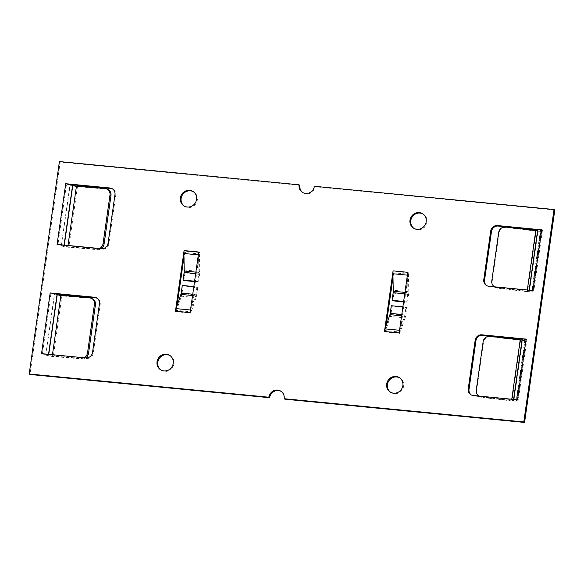 <?xml version="1.0" encoding="UTF-8"?>
<svg xmlns="http://www.w3.org/2000/svg" width="584" height="584" viewBox="0 0 584 584"><rect width="100%" height="100%" fill="white"/><g stroke="black" fill="none" stroke-linecap="round" stroke-linejoin="round"><path stroke-width="0.44" stroke-dasharray="2.92 2.19" d="M183.829 280.561L184.916 272.918A5.577 1.65 95.5 0 0 185.099 270.056L184.763 252.543A2.789 0.825 -84.5 0 1 184.858 251.113L183.967 257.121M194.625 281.189L197.713 281.488L198.801 273.845A2.789 0.825 95.5 0 0 198.896 272.414L199.757 271.48A5.577 1.65 -84.5 0 1 199.575 274.341L198.487 281.984L194.567 281.605M197.713 281.488L198.487 281.984M193.859 286.576L197.721 287.372L196.633 295.008A5.577 1.65 -84.5 0 1 196.042 297.606L191.194 311.819A2.789 0.825 95.5 0 0 190.895 313.119L199.553 252.507L184.858 251.113M180.901 294.394L181.376 296.19A5.577 1.65 95.5 0 0 181.974 293.591L183.062 285.948L197.721 287.372M196.947 286.875L195.859 294.518A2.789 0.825 -84.5 0 1 195.567 295.818L192.581 295.526M182.288 285.459L183.062 285.948M195.917 272.129L198.896 272.414L198.56 254.901A5.577 1.65 -84.5 0 1 198.626 253.076M190.296 311.615A5.577 1.65 -84.5 0 1 190.713 310.024L195.567 295.818L196.042 297.606L181.376 296.19L176.529 310.396A2.789 0.825 95.5 0 0 176.229 311.695L175.456 311.236M184.23 270.998L185.099 270.056L199.757 271.48L199.421 253.96A2.789 0.825 -84.5 0 1 199.516 252.529M199.524 252.5L198.772 252.025M199.553 252.507L198.779 252.011M284.926 399.201A8.052 7.607 -57.5 0 0 281.605 391.674A8.052 7.607 -57.5 0 0 281.203 391.441M299.847 185.289L60.203 162.06L29.974 374.483M302.797 192.559A8.052 7.607 -57.5 0 0 303.169 192.822A8.052 7.607 -57.5 0 0 315.156 186.778L314.382 186.281M554.8 210.006L315.156 186.778M177.061 305.651L176.2 311.725L190.895 313.119L190.114 312.652L190.917 313.148M403.646 301.453L407.515 302.249L408.603 294.606A5.577 1.65 95.5 0 0 408.785 291.744L394.12 290.321L393.791 272.808A2.789 0.825 -84.5 0 1 393.879 271.377L392.995 277.385M386.09 325.916L385.221 331.989L399.945 333.413L408.574 272.772L393.879 271.377M494.239 286.788A6.19 6.044 -41.2 0 0 497.393 288.146L527.527 291.708A5.577 0.796 -171.9 0 0 532.25 291.584A5.577 0.796 -171.9 0 0 532.031 291.314L540.55 230.614A2.789 0.394 8.1 0 1 540.441 230.476A2.789 0.394 8.1 0 1 542.426 230.373L537.9 229.906M486.742 285.642A6.19 5.847 -57.5 0 0 489.589 286.751L533.827 291.044L533.053 290.518M478.69 396.032A6.19 6.044 -41.2 0 0 481.844 397.39L511.978 400.952A5.577 0.796 -171.9 0 0 516.701 400.836A5.577 0.796 -171.9 0 0 516.482 400.566L525.001 339.859A2.789 0.394 8.1 0 1 524.892 339.727A2.789 0.394 8.1 0 1 526.877 339.625L522.351 339.158M471.193 394.894A6.19 5.847 -57.5 0 0 474.04 396.003L518.278 400.288L517.504 399.77L518.278 400.288M184.274 206.101A8.519 8.045 -57.5 0 0 184.653 206.356A8.519 8.045 -57.5 0 0 196.012 203.502A8.519 8.045 -57.5 0 0 193.815 191.997A8.519 8.045 -57.5 0 0 193.421 191.764M160.95 369.971A8.519 8.045 -57.5 0 0 161.33 370.234A8.519 8.045 -57.5 0 0 172.689 367.38A8.519 8.045 -57.5 0 0 170.492 355.875A8.519 8.045 -57.5 0 0 170.097 355.634M413.903 228.366A8.519 8.045 -57.5 0 0 414.282 228.621A8.519 8.045 -57.5 0 0 425.641 225.767A8.519 8.045 -57.5 0 0 423.444 214.262A8.519 8.045 -57.5 0 0 423.05 214.029M390.579 392.236A8.519 8.045 -57.5 0 0 390.959 392.492A8.519 8.045 -57.5 0 0 402.325 389.637A8.519 8.045 -57.5 0 0 400.12 378.133A8.519 8.045 -57.5 0 0 399.726 377.899M108.091 189.588A6.19 5.665 -62.8 0 0 106.127 189.033L77.446 186.654A5.577 0.796 8.1 0 1 70.146 185.113L61.313 245.616A2.789 0.394 -171.9 0 0 57.896 244.871L102.098 249.186A6.19 5.847 -57.5 0 0 108.85 243.689L115.756 195.129A6.19 5.847 -57.5 0 0 112.807 189.107M70.934 184.632L66.496 184.201L57.896 244.871M57.086 244.404L57.86 244.893L57.144 244.411M92.542 298.84A6.19 5.665 -62.8 0 0 90.578 298.278L61.897 295.906A5.577 0.796 8.1 0 1 54.597 294.365L45.764 354.868A2.789 0.394 -171.9 0 0 42.347 354.116L86.549 358.43A6.19 5.847 -57.5 0 0 93.301 352.933L100.207 304.381A6.19 5.847 -57.5 0 0 97.258 298.358M55.385 293.883L50.947 293.453L42.347 354.116M184.858 251.076L184.084 250.587M184.829 251.076L184.084 250.602M176.2 311.725L175.426 311.228M389.929 314.659L390.404 316.455L405.062 317.878A5.577 1.65 95.5 0 0 405.661 315.28L406.749 307.637L392.083 306.213L390.995 313.856A5.577 1.65 -84.5 0 1 390.404 316.455L385.557 330.661A2.789 0.825 95.5 0 0 385.257 331.96M391.316 305.724L392.083 306.213M402.88 306.841L405.975 307.14L404.887 314.783A2.789 0.825 -84.5 0 1 404.588 316.083L399.741 330.288A5.577 1.65 95.5 0 0 399.317 331.887M405.975 307.14L406.749 307.637M393.258 291.263L394.12 290.321A5.577 1.65 -84.5 0 1 393.937 293.183L392.857 300.826M406.741 301.753L407.829 294.117A2.789 0.825 95.5 0 0 407.917 292.679L408.785 291.744L408.45 274.232A2.789 0.825 -84.5 0 1 408.537 272.794M403.588 301.87L407.515 302.249M407.647 273.341A5.577 1.65 95.5 0 0 407.588 275.166L407.917 292.679L404.938 292.394M401.609 315.791L404.588 316.083L405.062 317.878L400.215 332.084A2.789 0.825 95.5 0 0 399.916 333.384M399.171 332.924L399.945 333.413L399.142 332.924M385.25 331.989L384.476 331.5M385.221 331.989L384.447 331.493M45.968 354.999A5.577 0.796 -171.9 0 0 53.268 356.539L81.95 358.912A6.19 5.665 -62.8 0 0 85.636 357.926M84.023 357.773A6.19 5.665 117.2 0 1 80.95 358.401L52.268 356.021A2.789 0.394 8.1 0 1 48.618 355.254L48.414 355.123A5.577 0.796 -171.9 0 0 43.055 353.802M61.517 245.747A5.577 0.796 -171.9 0 0 68.817 247.287L97.499 249.66A6.19 5.665 -62.8 0 0 101.185 248.682M99.572 248.521A6.19 5.665 117.2 0 1 96.499 249.149L67.817 246.776A2.789 0.394 8.1 0 1 64.167 246.003L63.963 245.879A5.577 0.796 -171.9 0 0 58.604 244.55M54.597 294.365L54.4 294.234A2.789 0.394 -171.9 0 0 50.976 293.482M70.146 185.113L69.941 184.982A2.789 0.394 -171.9 0 0 66.525 184.237M42.318 354.116L41.603 353.656M42.311 354.145L41.537 353.648M50.947 293.482L50.173 292.986M50.947 293.453L50.231 292.993M525.111 339.932A5.577 0.796 8.1 0 1 525.33 340.202A5.577 0.796 8.1 0 1 520.607 340.326L490.472 336.756A6.19 6.044 -41.2 0 0 483.537 342.107L476.639 390.608A6.19 6.044 -41.2 0 0 478.048 395.404M481.844 397.39L481.45 396.938A6.19 6.044 138.8 0 1 478.953 396.061M481.45 396.938L511.584 400.5A2.789 0.394 -171.9 0 0 513.942 400.441A2.789 0.394 -171.9 0 0 513.832 400.31L522.351 339.603A5.577 0.796 8.1 0 1 522.132 339.333M540.66 230.68A5.577 0.796 8.1 0 1 540.879 230.957A5.577 0.796 8.1 0 1 536.156 231.074L506.021 227.512A6.19 6.044 -41.2 0 0 499.086 232.863L492.188 281.357A6.19 6.044 -41.2 0 0 493.597 286.153M497.393 288.146L496.999 287.693A6.19 6.044 138.8 0 1 494.502 286.81M496.999 287.693L527.133 291.255A2.789 0.394 -171.9 0 0 529.491 291.197A2.789 0.394 -171.9 0 0 529.381 291.058L537.9 230.359A5.577 0.796 8.1 0 1 537.681 230.081M537.594 230.716A2.789 0.394 -171.9 0 0 538.12 230.563A2.789 0.394 -171.9 0 0 538.01 230.424L537.9 230.359M522.045 339.968A2.789 0.394 -171.9 0 0 522.571 339.808A2.789 0.394 -171.9 0 0 522.461 339.676L522.351 339.603M516.482 400.566L516.373 400.493A2.789 0.394 8.1 0 1 516.263 400.361A2.789 0.394 8.1 0 1 518.249 400.259L526.877 339.625M532.031 291.314L531.922 291.248A2.789 0.394 8.1 0 1 531.812 291.109A2.789 0.394 8.1 0 1 533.798 291.007L542.426 230.373M516.11 399.66A5.577 0.796 -171.9 0 0 513.504 399.967A5.577 0.796 -171.9 0 0 513.723 400.237M531.659 290.416A5.577 0.796 -171.9 0 0 529.053 290.715A5.577 0.796 -171.9 0 0 529.272 290.985M542.456 230.381L541.682 229.884M542.463 230.352L541.689 229.855M533.827 291.044L533.053 290.547M526.907 339.625L526.133 339.136L526.914 339.596M59.429 161.564L60.203 162.06M195.713 273.546L199.575 274.341L184.916 272.918L184.142 272.429M181.201 293.095L181.974 293.591L196.633 295.008L192.771 294.219M198.37 254.879L199.421 253.96L184.763 252.543L183.902 253.478M176.054 308.608L176.529 310.396L191.194 311.819L190.523 310.009M401.792 314.484L405.661 315.28L390.995 313.856L390.229 313.36M393.171 292.693L393.937 293.183L408.603 294.606L404.734 293.81M392.923 273.743L393.791 272.808L408.45 274.232L407.391 275.152M399.551 330.274L400.215 332.084L385.557 330.661L385.082 328.872M80.95 358.401L81.95 358.912M52.458 354.707L52.268 356.021L53.268 356.539L61.897 295.906L60.897 295.387M90.578 298.278L89.578 297.767M96.499 249.149L97.499 249.66M68.007 245.463L67.817 246.776L68.817 247.287L77.446 186.654L76.446 186.143M106.127 189.033L105.127 188.515M64.167 246.003L64.298 245.105M48.618 355.254L48.749 354.349M45.764 354.868L54.4 294.234M61.313 245.616L69.941 184.982M64.079 245.083L63.963 245.879M48.53 354.327L48.414 355.123M476.245 390.156L476.639 390.608M483.537 342.107L483.143 341.655M520.213 339.873L520.607 340.326L511.978 400.952L511.759 399.244M490.078 336.304L490.472 336.756M499.086 232.863L498.692 232.41M505.627 227.059L506.021 227.512M535.762 230.622L536.156 231.074L527.527 291.708L527.308 289.993M491.794 280.904L492.188 281.357M538.01 230.424L529.381 291.058M522.461 339.676L513.832 400.31M525.001 339.859L516.373 400.493M540.55 230.614L531.922 291.248M86.549 358.43L85.775 357.941M93.301 352.933L92.528 352.444M100.207 304.381L99.441 303.884M102.098 249.186L101.324 248.689M108.85 243.689L108.077 243.192M115.756 195.129L114.982 194.64M474.04 396.003L473.266 395.507M489.589 286.751L488.815 286.262M532.25 291.584L540.879 230.957M529.491 291.197L538.12 230.563M516.701 400.836L525.33 340.202M513.942 400.441L522.571 339.808M513.584 399.419L513.504 399.967M524.892 339.727L516.263 400.361M529.133 290.168L529.053 290.715M540.441 230.476L531.812 291.109M281.605 391.674L280.831 391.178M303.169 192.822L302.395 192.326M96.878 298.096L97.652 298.585M112.427 188.844L113.201 189.34M193.815 191.997L193.041 191.508M184.653 206.356L183.88 205.867M170.492 355.875L169.718 355.379M161.33 370.234L160.556 369.738M471.573 395.156L470.799 394.66M487.122 285.904L486.348 285.415M413.509 228.125L414.282 228.621M422.67 213.766L423.444 214.262M390.185 392.003L390.959 392.492M399.346 377.644L400.12 378.133"/><path stroke-width="0.88" d="M194.625 281.189L183.055 280.064L183.829 280.561L194.567 281.605M183.055 280.064L184.142 272.429A2.789 0.825 95.5 0 0 184.23 270.998L195.917 272.129M192.771 294.219L181.201 293.095L182.288 285.459L193.859 286.576M181.201 293.095A2.789 0.825 -84.5 0 1 180.901 294.394L176.054 308.608A5.577 1.65 95.5 0 0 175.463 311.206L184.084 250.616A5.577 1.65 95.5 0 0 183.902 253.478L184.23 270.998M198.626 253.076A5.577 1.65 -84.5 0 1 198.743 252.04L190.121 312.623A5.577 1.65 -84.5 0 1 190.296 311.615M281.203 391.441A8.052 7.607 -57.5 0 0 269.618 397.719L268.844 397.222A8.052 7.607 122.5 0 1 280.831 391.178A8.052 7.607 122.5 0 1 284.152 398.711L284.926 399.201L524.571 422.436L554.8 210.006L554.026 209.517L523.797 421.94L284.152 398.711M268.844 397.222L29.2 373.994L29.974 374.483L269.618 397.719M554.026 209.517L314.382 186.281A8.052 7.607 122.5 0 1 302.395 192.326A8.052 7.607 122.5 0 1 299.074 184.799L299.847 185.289A8.052 7.607 -57.5 0 0 302.797 192.559M183.967 257.121L177.061 305.651M392.995 277.385L386.09 325.916M537.9 229.906L498.225 226.059A6.19 5.847 -57.5 0 0 491.472 231.556L484.559 280.116A6.19 5.847 -57.5 0 0 486.742 285.642M522.351 339.158L482.676 335.311A6.19 5.847 -57.5 0 0 475.924 340.808L469.018 389.36A6.19 5.847 -57.5 0 0 471.193 394.894M193.421 191.764A8.519 8.045 -57.5 0 0 190.421 190.837A8.519 8.045 -57.5 0 0 181.69 196.333A8.519 8.045 -57.5 0 0 184.274 206.101M170.097 355.634A8.519 8.045 -57.5 0 0 167.097 354.707A8.519 8.045 -57.5 0 0 158.366 360.204A8.519 8.045 -57.5 0 0 160.95 369.971M423.05 214.029A8.519 8.045 -57.5 0 0 420.049 213.094A8.519 8.045 -57.5 0 0 411.326 218.591A8.519 8.045 -57.5 0 0 413.903 228.366M399.726 377.899A8.519 8.045 -57.5 0 0 396.726 376.972A8.519 8.045 -57.5 0 0 388.002 382.469A8.519 8.045 -57.5 0 0 390.579 392.236M112.807 189.107A6.19 5.847 -57.5 0 0 110.734 188.493L70.934 184.632M97.258 298.358A6.19 5.847 -57.5 0 0 95.185 297.738L55.385 293.883M184.055 250.587L198.743 252.04M29.2 373.994L59.429 161.564L299.074 184.799M407.8 272.29L399.171 332.924L384.476 331.5L393.083 270.852M395.959 376.476A8.519 8.045 122.5 0 1 399.346 377.644A8.519 8.045 122.5 0 1 401.551 389.148A8.519 8.045 122.5 0 1 390.185 392.003A8.519 8.045 122.5 0 1 387.141 382.199A8.519 8.045 122.5 0 1 395.959 376.476M419.283 212.605A8.519 8.045 122.5 0 1 422.67 213.766A8.519 8.045 122.5 0 1 424.875 225.278A8.519 8.045 122.5 0 1 413.509 228.125A8.519 8.045 122.5 0 1 410.464 218.328A8.519 8.045 122.5 0 1 419.283 212.605M497.451 225.57L541.689 229.855L533.053 290.547L488.815 286.262A6.19 5.847 122.5 0 1 483.793 279.619L490.699 231.067A6.19 5.847 122.5 0 1 497.451 225.57L498.225 226.059M481.902 334.814L526.14 339.107L517.504 399.799L473.266 395.507A6.19 5.847 122.5 0 1 468.244 388.871L475.15 340.311A6.19 5.847 122.5 0 1 481.902 334.814L482.676 335.311M166.323 354.211A8.519 8.045 122.5 0 1 169.718 355.379A8.519 8.045 122.5 0 1 171.915 366.883A8.519 8.045 122.5 0 1 160.556 369.738A8.519 8.045 122.5 0 1 157.505 359.934A8.519 8.045 122.5 0 1 166.323 354.211M189.647 190.34A8.519 8.045 122.5 0 1 193.041 191.508A8.519 8.045 122.5 0 1 195.238 203.013A8.519 8.045 122.5 0 1 183.88 205.867A8.519 8.045 122.5 0 1 180.828 196.063A8.519 8.045 122.5 0 1 189.647 190.34M85.775 357.941L41.537 353.648L50.173 292.956L94.411 297.249A6.19 5.847 122.5 0 1 99.441 303.884L92.528 352.444A6.19 5.847 122.5 0 1 85.775 357.941M101.324 248.689L57.086 244.404L65.722 183.712L109.96 187.997A6.19 5.847 122.5 0 1 114.982 194.64L108.077 243.192A6.19 5.847 122.5 0 1 101.324 248.689M402.88 306.841L391.316 305.724L390.229 313.36A2.789 0.825 -84.5 0 1 389.929 314.659L385.082 328.872L399.551 330.274M403.646 301.453L392.083 300.329L393.171 292.693A2.789 0.825 95.5 0 0 393.258 291.263L392.923 273.743A5.577 1.65 -84.5 0 1 393.105 270.881L407.771 272.305A5.577 1.65 95.5 0 0 407.647 273.341M392.083 300.329L392.857 300.826L403.588 301.87M384.484 331.471A5.577 1.65 -84.5 0 1 385.082 328.872M399.317 331.887A5.577 1.65 95.5 0 0 399.142 332.887M85.636 357.926A6.19 5.665 -62.8 0 0 88.534 353.313L95.433 304.819A6.19 5.665 -62.8 0 0 92.542 298.84L91.542 298.322A6.19 5.665 117.2 0 1 94.433 304.308L95.433 304.819M88.534 353.313L87.534 352.802A6.19 5.665 117.2 0 1 84.023 357.773M87.534 352.802L94.433 304.308M50.202 292.993A5.577 0.796 8.1 0 1 57.05 294.489L57.247 294.621A2.789 0.394 8.1 0 0 60.897 295.387L89.578 297.767A6.19 5.665 117.2 0 1 91.542 298.322M101.185 248.682A6.19 5.665 -62.8 0 0 104.076 244.068L110.982 195.574A6.19 5.665 -62.8 0 0 108.091 189.588L107.091 189.077A6.19 5.665 117.2 0 1 109.982 195.056L110.982 195.574M104.076 244.068L103.076 243.55A6.19 5.665 117.2 0 1 99.572 248.521M103.076 243.55L109.982 195.056M65.751 183.741A5.577 0.796 8.1 0 1 72.591 185.245L72.796 185.369A2.789 0.394 8.1 0 0 76.446 186.143L105.127 188.515A6.19 5.665 117.2 0 1 107.091 189.077M58.604 244.55A5.577 0.796 -171.9 0 0 57.122 244.375M43.055 353.802A5.577 0.796 -171.9 0 0 41.574 353.627M478.953 396.061A6.19 6.044 138.8 0 1 477.654 394.952L478.048 395.404A6.19 6.044 -41.2 0 0 478.69 396.032M477.654 394.952A6.19 6.044 138.8 0 1 476.245 390.156L483.143 341.655A6.19 6.044 138.8 0 1 490.078 336.304L520.213 339.873A2.789 0.394 -171.9 0 0 522.045 339.968M494.502 286.81A6.19 6.044 138.8 0 1 491.794 280.904L498.692 232.41A6.19 6.044 138.8 0 1 505.627 227.059L535.762 230.622A2.789 0.394 -171.9 0 0 537.594 230.716M493.203 285.7L493.597 286.153A6.19 6.044 -41.2 0 0 494.239 286.788M517.475 399.763A5.577 0.796 -171.9 0 0 516.11 399.66M513.584 399.419L522.132 339.333A5.577 0.796 8.1 0 1 526.104 339.129M533.024 290.518A5.577 0.796 -171.9 0 0 531.659 290.416M529.133 290.168L537.681 230.081A5.577 0.796 8.1 0 1 541.653 229.884M523.797 421.94L524.571 422.436M184.142 272.429L195.713 273.546M192.581 295.526L180.901 294.394M183.902 253.478L198.37 254.879M190.523 310.009L176.054 308.608M190.121 312.623L175.463 311.206M390.229 313.36L401.792 314.484M401.609 315.791L389.929 314.659M404.734 293.81L393.171 292.693M393.258 291.263L404.938 292.394M407.391 275.152L392.923 273.743M60.897 295.387L52.458 354.707M76.446 186.143L68.007 245.463M64.298 245.105L72.796 185.369M48.749 354.349L57.247 294.621M72.591 185.245L64.079 245.083M57.05 294.489L48.53 354.327M511.759 399.244L520.213 339.873M527.308 289.993L535.762 230.622M95.185 297.738L94.411 297.249M110.734 188.493L109.96 187.997M469.018 389.36L468.244 388.871M475.924 340.808L475.15 340.311M484.559 280.116L483.793 279.619M491.472 231.556L490.699 231.067"/></g></svg>
